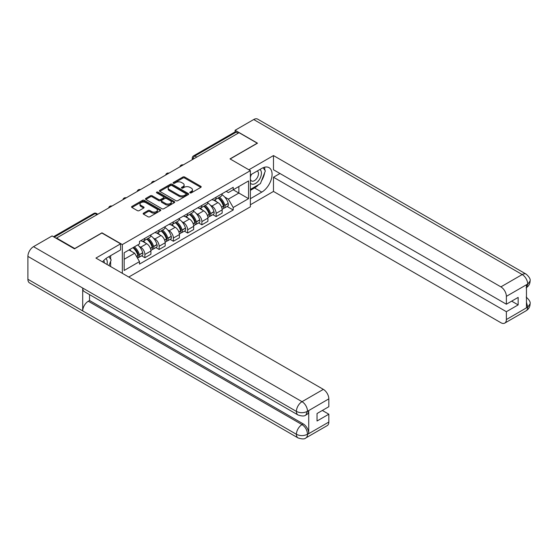 <?xml version="1.0" encoding="UTF-8"?>
<svg xmlns="http://www.w3.org/2000/svg" width="558" height="558" viewBox="0 0 558 558"><rect width="100%" height="100%" fill="white"/><g stroke="black" fill="none" stroke-linecap="round" stroke-linejoin="round"><path stroke-width="0.84" d="M190.034 192.866A0.886 0.509 0 0 0 191.289 192.866L200.81 187.369A1.269 0.732 0 0 0 201.187 186.846A1.269 0.732 0 0 0 200.81 186.33L184.677 177.019A1.269 0.732 0 0 0 182.885 177.019L173.357 182.515A0.886 0.509 0 0 0 173.099 182.878A0.886 0.509 0 0 0 173.357 183.24A0.886 0.509 0 0 0 174.612 183.24L175.847 182.529A4.059 2.344 0 0 1 181.587 182.529L182.926 183.303A4.059 2.344 0 0 1 184.119 184.963A4.059 2.344 0 0 1 182.926 186.616L181.699 187.328A0.886 0.509 0 0 0 181.434 187.69A0.886 0.509 0 0 0 181.699 188.053A0.886 0.509 0 0 0 182.954 188.053L184.182 187.342A4.059 2.344 0 0 1 189.922 187.342L191.268 188.116A4.059 2.344 0 0 1 192.454 189.776A4.059 2.344 0 0 1 191.268 191.429L190.034 192.14A0.886 0.509 0 0 0 189.776 192.503A0.886 0.509 0 0 0 190.034 192.866L190.034 192.14M143.532 213.142A1.269 0.732 0 0 0 143.162 213.658A1.269 0.732 0 0 0 143.532 214.174L148.058 216.79A1.269 0.732 0 0 0 149.851 216.79L160.425 210.68A1.269 0.732 0 0 0 160.802 210.164A1.269 0.732 0 0 0 160.425 209.648L144.292 200.329A1.269 0.732 0 0 0 142.499 200.329L131.918 206.439A1.269 0.732 0 0 0 131.548 206.955A1.269 0.732 0 0 0 131.918 207.471L137.387 210.631A1.269 0.732 0 0 0 139.179 210.631L143.706 208.015A1.269 0.732 0 0 0 144.083 207.499A1.269 0.732 0 0 0 143.706 206.983L141 205.414A3.39 1.96 0 0 1 140.002 204.033A3.39 1.96 0 0 1 142.095 202.226A3.39 1.96 0 0 1 145.791 202.645L156.414 208.783A3.39 1.96 0 0 1 157.412 210.164A3.39 1.96 0 0 1 155.319 211.977A3.39 1.96 0 0 1 151.623 211.552L149.851 210.526A1.269 0.732 0 0 0 148.058 210.526L143.532 213.142L143.532 214.174M122.335 244.578L101.968 232.819L74.751 248.533L56.574 238.036L239.047 132.685L257.224 143.183L230.008 158.897L250.375 170.65L122.335 244.578L122.335 273.315M175.937 200.692A1.269 0.732 0 0 0 177.73 200.692L188.304 194.589A1.269 0.732 0 0 0 188.681 194.072A1.269 0.732 0 0 0 188.304 193.549L172.171 184.238A1.269 0.732 0 0 0 170.378 184.238L159.797 190.341A1.269 0.732 0 0 0 159.428 190.864A1.269 0.732 0 0 0 159.797 191.38L175.937 200.692M157.063 193.061A0.886 0.509 0 0 1 157.963 193.18L157.963 192.126L174.368 201.598A1.269 0.732 0 0 1 174.738 202.115A1.269 0.732 0 0 1 174.368 202.638L163.787 208.741A1.269 0.732 0 0 1 161.994 208.741L145.861 199.429L145.861 198.39A1.269 0.732 0 0 0 145.492 198.906A1.269 0.732 0 0 0 145.861 199.429M145.861 198.39L150.388 195.774A1.269 0.732 0 0 1 152.181 195.774L158.723 199.555A1.269 0.732 0 0 0 160.516 199.555L163.522 197.825A1.269 0.732 0 0 0 163.892 197.302A1.269 0.732 0 0 0 163.522 196.786L156.707 192.852A0.886 0.509 0 0 1 156.449 192.489A0.886 0.509 0 0 1 156.993 192.015A0.886 0.509 0 0 1 157.963 192.126M128.772 277.033L250.375 206.823L250.375 170.65M56.574 238.036L56.574 238.51M196.765 157.098L194.847 155.996A2.581 1.493 60 0 0 193.556 155.863L234.925 131.981A2.581 1.493 60 0 1 236.222 132.107L194.847 155.996A2.581 1.493 120 0 0 193.019 159.156L193.019 159.26M238.14 133.216L236.222 132.107M216.127 197.176A5.943 3.432 60 0 1 214.9 199.841L220.926 196.36A5.943 3.432 -120 0 0 222.154 193.696M210.408 205.211L211.928 206.083A5.943 3.432 60 0 1 216.127 213.365L222.154 209.885A5.943 3.432 -120 0 0 217.955 202.603L213.637 200.113M222.154 209.885L222.154 213.1L216.127 216.581L212.856 214.691M214.9 199.841A5.943 3.432 60 0 1 211.97 199.576M216.127 213.365L216.127 216.581M201.877 205.4A5.943 3.432 60 0 1 200.65 208.064L206.676 204.584A5.943 3.432 -120 0 0 207.911 201.919M198.613 222.914L201.877 224.804L207.911 221.324L207.911 218.108A5.943 3.432 -120 0 0 203.705 210.833L199.394 208.343M200.65 208.064A5.943 3.432 60 0 1 197.727 207.799M196.158 213.435L197.678 214.314A5.943 3.432 60 0 1 201.877 221.589L201.877 224.804M187.634 213.623A5.943 3.432 60 0 1 186.4 216.295L192.433 212.814A5.943 3.432 -120 0 0 193.661 210.143M184.363 231.145L187.634 233.028L193.661 229.547L193.661 226.332A5.943 3.432 -120 0 0 189.462 219.057L185.144 216.567M186.4 216.295A5.943 3.432 60 0 1 183.477 216.023M181.915 221.659L183.429 222.537A5.943 3.432 60 0 1 187.634 229.812L187.634 233.028M173.385 221.854A5.943 3.432 60 0 1 172.157 224.518L178.183 221.038A5.943 3.432 -120 0 0 179.411 218.373M170.12 239.368L173.385 241.258L179.411 237.778L179.411 234.562A5.943 3.432 -120 0 0 175.212 227.28L170.894 224.79M172.157 224.518A5.943 3.432 60 0 1 169.227 224.253M167.665 229.882L169.186 230.761A5.943 3.432 60 0 1 173.385 238.036L173.385 241.258M159.142 230.077A5.943 3.432 60 0 1 157.907 232.742L163.933 229.261A5.943 3.432 -120 0 0 165.168 226.597M155.87 247.592L159.142 249.482L165.168 246.001L165.168 242.786A5.943 3.432 -120 0 0 160.962 235.511L156.652 233.014M157.907 232.742A5.943 3.432 60 0 1 154.984 232.477M153.415 238.113L154.936 238.984A5.943 3.432 60 0 1 159.142 246.266L159.142 249.482M144.892 238.301A5.943 3.432 60 0 1 143.664 240.972L149.69 237.492A5.943 3.432 -120 0 0 150.918 234.82M141.62 255.822L144.892 257.705L150.918 254.225L150.918 251.009A5.943 3.432 -120 0 0 146.719 243.734L142.402 241.244M143.664 240.972A5.943 3.432 60 0 1 140.735 240.7M139.172 246.336L140.693 247.215A5.943 3.432 60 0 1 144.892 254.49L144.892 257.705M226.22 191.345L228.368 192.587L248.547 180.931L238.866 186.525L238.866 193.061L228.368 199.122L224.651 196.981M124.162 259.289L134.659 253.227L139.5 261.611L124.162 270.47L124.162 252.753L139.5 243.895L139.5 241.412L233.209 187.314L233.209 189.79L248.547 198.648L233.209 207.506L228.368 199.122M248.547 180.931L248.547 198.648M139.5 261.611L139.5 264.087L233.209 209.989L233.209 207.506M134.659 253.227L129.003 249.956M227.106 206.467L233.209 209.989M190.39 192.991L191.268 192.482A4.059 2.344 0 0 0 192.454 190.829L192.454 189.776M184.119 184.963L184.119 186.016A4.059 2.344 0 0 1 182.926 187.669L182.048 188.179M200.81 186.33L200.81 187.369L184.677 178.072A1.269 0.732 0 0 0 182.885 178.072L173.712 183.366M188.304 193.549L188.304 194.589L172.171 185.291A1.269 0.732 0 0 0 170.378 185.291L159.818 191.387M186.065 194.435A0.886 0.509 0 0 0 186.323 194.072A0.886 0.509 0 0 0 186.065 193.71L171.906 185.528A0.886 0.509 0 0 0 170.65 185.528L169.346 186.281A4.059 2.344 0 0 0 168.16 187.934A4.059 2.344 0 0 0 169.346 189.594L179.027 195.181A4.059 2.344 0 0 0 184.768 195.181L186.065 194.435L186.065 195.488A0.886 0.509 0 0 0 186.323 195.126L186.323 194.072M168.16 187.934L168.16 188.988A4.059 2.344 0 0 0 169.346 190.648L169.346 189.594M186.065 195.488L184.768 196.235A4.059 2.344 0 0 1 179.027 196.235L169.346 190.648M145.875 199.436L150.388 196.834L150.388 195.774M163.892 197.302L163.892 198.362A1.269 0.732 0 0 1 163.522 198.878L160.516 200.608A1.269 0.732 0 0 1 158.723 200.608L152.181 196.834A1.269 0.732 0 0 0 150.388 196.834M157.963 193.18L174.354 202.645M165.517 203.475A3.39 1.96 0 0 0 169.214 203.9A3.39 1.96 0 0 0 171.306 202.094A3.39 1.96 0 0 0 170.309 200.706L166.57 198.543A1.269 0.732 0 0 0 164.777 198.543L161.771 200.28A1.269 0.732 0 0 0 161.401 200.796A1.269 0.732 0 0 0 161.771 201.312L165.517 203.475L165.517 204.528A3.39 1.96 0 0 0 169.214 204.953A3.39 1.96 0 0 0 171.306 203.147L171.306 202.094M161.401 200.796L161.401 201.85A1.269 0.732 0 0 0 161.771 202.373L161.771 201.312M165.517 204.528L161.771 202.373M157.412 210.164L157.412 211.217A3.39 1.96 0 0 1 155.319 213.03A3.39 1.96 0 0 1 151.623 212.605L149.851 211.58A1.269 0.732 0 0 0 148.058 211.58L143.546 214.188M140.002 204.033L140.002 205.086A3.39 1.96 0 0 0 141 206.474L141 205.414M143.692 208.029L141 206.474M160.425 209.648L160.425 210.68L144.292 201.389A1.269 0.732 0 0 0 142.499 201.389L131.939 207.485L131.918 206.439M218.366 197.839A8.14 4.701 60 0 1 218.408 197.86A8.14 4.701 60 0 1 223.765 205.163L223.814 205.33A1.583 0.914 60 0 1 223.563 206.572A1.583 0.914 60 0 1 223.528 206.593M218.011 198.041A9.814 5.671 60 0 1 223.409 206.139L223.458 206.307A3.264 1.883 60 0 1 222.942 208.873L222.133 209.341M223.5 208.148A3.264 1.883 -120 0 0 224.4 208.029A3.264 1.883 -120 0 0 224.916 205.47L224.867 205.295A9.814 5.671 -120 0 0 219.475 197.197M222.028 194.735A9.814 5.671 60 0 1 228.201 203.37L228.25 203.544A3.264 1.883 60 0 1 227.734 206.104L224.4 208.029M214.663 199.952A9.814 5.671 60 0 1 216.713 201.891M221.491 201.905L222.74 202.624M258.605 184.67A14.529 8.391 120 0 1 254.574 187.948L261.793 192.112A14.529 8.391 120 0 0 271.286 179.306A14.529 8.391 120 0 0 269.054 167.665A14.529 8.391 120 0 0 261.793 168.383L250.375 174.975M261.793 192.112L250.375 198.704M250.375 204.765L273.483 191.429L273.483 177.242L506.371 311.699L506.371 319.553L527.826 307.053L526.459 307.695L526.459 285.019L527.694 284.043L506.371 296.354A7.749 4.471 -120 0 0 500.889 286.868L522.211 274.55L253.709 119.531L235.12 130.265L257.496 143.183L230.147 158.974M279.963 173.503L273.483 177.242M511.665 301.153L518.152 304.898L518.152 297.407L506.371 304.215L273.483 169.758L273.483 155.57L500.889 286.868M248.868 169.785L273.483 155.57M273.483 191.429L500.889 322.719A7.749 4.471 -120 0 0 504.76 323.103A7.749 4.471 -120 0 0 506.371 319.553M253.709 119.531A7.945 4.583 -60 0 1 257.677 119.14L526.187 274.159A7.945 4.583 -60 0 0 522.211 274.55A7.749 4.471 60 0 1 527.694 284.043M235.12 131.897L235.12 130.265M506.371 304.215L506.371 296.354M518.152 304.898L506.371 311.699M261.486 180.869A14.529 8.391 120 0 0 264.618 172.813M264.848 170.211A14.529 8.391 120 0 0 264.492 167.247M254.574 187.948L250.375 190.376M526.459 302.269L527.694 306.984M526.187 297.093C529.305 299.897 530.609 302.136 530.1 303.817L527.84 307.053M526.187 274.159C529.298 276.935 530.602 279.195 530.1 280.939L527.833 284.12M298.049 414.992A7.945 4.583 -60 0 1 296.403 411.406C300.065 413.164 303.712 413.15 307.36 411.365L305.896 414.985C304.598 416.303 301.983 416.303 298.049 414.992L84.342 291.611A7.945 4.583 -60 0 1 82.696 288.026L27.9 256.387A7.945 4.583 -60 0 1 33.515 246.657L52.103 235.929L74.479 248.847L101.877 233.028L120.598 243.839L120.598 249.9L107.631 257.391A14.529 8.391 120 0 0 102.539 261.883M120.598 243.839L95.941 258.075L323.347 389.365A7.749 4.471 60 0 1 328.829 398.858L328.829 406.712L317.042 413.52L317.042 421.004L328.829 414.203L328.829 422.057A7.749 4.471 60 0 1 327.218 425.608L305.896 437.918A7.749 4.471 -120 0 0 307.5 434.368L328.829 422.057M110.324 266.382L113.386 268.147M110.644 266.194L110.644 261.325M110.644 259.149L110.644 255.648M305.896 437.918C304.661 439.23 302.045 439.237 298.049 437.925L29.546 282.906A7.945 4.583 -60 0 1 27.9 279.272L82.696 310.911A7.945 4.583 -60 0 1 88.31 301.236L302.024 424.617L303.252 423.906A7.749 4.471 60 0 1 308.734 433.399L308.734 410.723A7.749 4.471 60 0 1 307.13 414.273L305.896 414.985M27.9 256.387L27.9 279.272M33.515 246.657L302.024 401.676A7.945 4.583 -60 0 0 296.403 411.406L82.696 288.026L82.696 310.911L296.403 434.291C300.051 436.056 303.705 436.056 307.367 434.291L307.5 434.368M328.829 414.203L322.343 410.458M89.545 294.61L89.545 300.518L303.252 423.906M89.545 300.518L88.31 301.236M250.375 183.045A8.398 4.848 120 0 0 257.05 182.32A8.398 4.848 120 0 0 261.423 173.182A8.398 4.848 120 0 0 259.902 169.479M251.079 174.57A8.398 4.848 120 0 0 250.375 176.084M250.375 178.888A5.747 3.32 120 0 0 251.532 180.966A5.747 3.32 120 0 0 255.962 179.425A5.747 3.32 120 0 0 258.473 173.643A5.747 3.32 120 0 0 257.28 171.006A5.747 3.32 120 0 0 257.266 170.999M251.553 174.298A5.747 3.32 120 0 0 250.375 177.737M263.104 167.721L265.35 170.915L260.419 183.624L250.563 189.315M106.983 264.45A8.398 4.848 120 0 0 107.262 262.19A8.398 4.848 120 0 0 105.874 258.577M104.304 262.902A5.747 3.32 120 0 0 104.311 262.644A5.747 3.32 120 0 0 103.718 260.544M108.894 256.659L111.188 259.923L108.984 265.608M204.123 206.062A8.14 4.701 60 0 1 204.165 206.083A8.14 4.701 60 0 1 209.515 213.386L209.564 213.554A1.583 0.914 60 0 1 209.313 214.795A1.583 0.914 60 0 1 209.278 214.816M203.768 206.265A9.814 5.671 60 0 1 209.159 214.37L209.208 214.537A3.264 1.883 60 0 1 208.692 217.097L207.883 217.564M209.25 216.371A3.264 1.883 -120 0 0 210.157 216.253A3.264 1.883 -120 0 0 210.673 213.693L210.624 213.526A9.814 5.671 -120 0 0 205.225 205.421M207.785 202.966A9.814 5.671 60 0 1 213.958 211.601L214.007 211.768A3.264 1.883 60 0 1 213.491 214.328L210.157 216.253M200.42 208.183A9.814 5.671 60 0 1 202.47 210.115M207.241 210.129L208.49 210.854M189.873 214.286A8.14 4.701 60 0 1 189.915 214.314A8.14 4.701 60 0 1 195.272 221.61L195.321 221.784A1.583 0.914 60 0 1 195.07 223.026A1.583 0.914 60 0 1 195.035 223.04M189.518 214.495A9.814 5.671 60 0 1 194.916 222.593L194.958 222.761A3.264 1.883 60 0 1 194.449 225.32L193.633 225.788M195.007 224.602A3.264 1.883 -120 0 0 195.907 224.476A3.264 1.883 -120 0 0 196.423 221.917L196.374 221.749A9.814 5.671 -120 0 0 190.982 213.651M193.535 211.189A9.814 5.671 60 0 1 199.708 219.824L199.757 219.991A3.264 1.883 60 0 1 199.241 222.551L195.907 224.476M186.17 216.406A9.814 5.671 60 0 1 188.22 218.338M192.991 218.352L194.247 219.078M175.631 222.516A8.14 4.701 60 0 1 175.672 222.537A8.14 4.701 60 0 1 181.022 229.84L181.071 230.008A1.583 0.914 60 0 1 180.82 231.249A1.583 0.914 60 0 1 180.785 231.27M175.275 222.719A9.814 5.671 60 0 1 180.666 230.817L180.715 230.984A3.264 1.883 60 0 1 180.199 233.544L179.39 234.018M180.757 232.826A3.264 1.883 -120 0 0 181.664 232.707A3.264 1.883 -120 0 0 182.173 230.14L182.124 229.973A9.814 5.671 -120 0 0 176.733 221.875M179.292 219.413A9.814 5.671 60 0 1 185.458 228.048L185.507 228.215A3.264 1.883 60 0 1 184.991 230.782L181.664 232.707M171.927 224.63A9.814 5.671 60 0 1 173.977 226.569M178.748 226.583L179.997 227.301M161.381 230.74A8.14 4.701 60 0 1 161.422 230.761A8.14 4.701 60 0 1 166.772 238.064L166.821 238.231A1.583 0.914 60 0 1 166.577 239.473A1.583 0.914 60 0 1 166.535 239.494M161.025 230.942A9.814 5.671 60 0 1 166.417 239.04L166.465 239.215A3.264 1.883 60 0 1 165.949 241.774L165.14 242.242M166.507 241.049A3.264 1.883 -120 0 0 167.414 240.93A3.264 1.883 -120 0 0 167.93 238.371L167.881 238.203A9.814 5.671 -120 0 0 162.483 230.098M165.042 227.643A9.814 5.671 60 0 1 171.215 236.278L171.264 236.446A3.264 1.883 60 0 1 170.748 239.005L167.414 240.93M157.677 232.86A9.814 5.671 60 0 1 159.727 234.792M164.498 234.806L165.754 235.532M147.131 238.964A8.14 4.701 60 0 1 147.173 238.984A8.14 4.701 60 0 1 152.529 246.287L152.578 246.462A1.583 0.914 60 0 1 152.327 247.703A1.583 0.914 60 0 1 152.292 247.717M146.775 239.173A9.814 5.671 60 0 1 152.174 247.271L152.222 247.438A3.264 1.883 60 0 1 151.706 249.998L150.897 250.465M152.264 249.28A3.264 1.883 -120 0 0 153.164 249.154A3.264 1.883 -120 0 0 153.68 246.594L153.631 246.427A9.814 5.671 -120 0 0 148.24 238.329M150.793 235.867A9.814 5.671 60 0 1 156.965 244.502L157.014 244.669A3.264 1.883 60 0 1 156.498 247.229L153.164 249.154M143.427 241.084A9.814 5.671 60 0 1 145.478 243.016M150.255 243.03L151.504 243.755M133.327 247.459A8.14 4.701 60 0 1 138.279 254.518L138.328 254.685A1.583 0.914 60 0 1 138.077 255.927A1.583 0.914 60 0 1 138.042 255.948M132.909 247.696A9.814 5.671 60 0 1 137.924 255.494L137.972 255.662A3.264 1.883 60 0 1 137.526 258.18M138.014 257.503A3.264 1.883 -120 0 0 138.921 257.377A3.264 1.883 -120 0 0 139.437 254.818L139.388 254.65A9.814 5.671 -120 0 0 134.373 246.852M137.707 244.927A9.814 5.671 60 0 1 142.722 252.725L142.764 252.893A3.264 1.883 60 0 1 142.255 255.452L138.921 257.377M129.582 249.621A9.814 5.671 60 0 1 131.235 251.246M136.006 251.26L137.254 251.979M193.11 159.211L193.019 159.156A2.581 1.493 0 0 1 192.266 158.102L192.266 159.7M159.142 246.266L165.168 242.786M173.385 238.036L179.411 234.562M187.634 229.812L193.661 226.332M201.877 221.589L207.911 218.108M144.892 254.49L150.918 251.009M140.693 247.215L146.719 243.734M154.936 238.984L160.962 235.511M169.186 230.761L175.212 227.28M183.429 222.537L189.462 219.057M197.678 214.314L203.705 210.833M211.928 206.083L217.955 202.603M182.996 165.049A2.581 1.493 120 0 0 181.859 165.712M168.753 173.273A2.581 1.493 120 0 0 167.609 173.936M154.503 181.503A2.581 1.493 120 0 0 153.359 182.159M140.253 189.727A2.581 1.493 120 0 0 139.116 190.383M126.01 197.951A2.581 1.493 120 0 0 124.866 198.613M111.76 206.181A2.581 1.493 120 0 0 110.623 206.837M97.036 214.684L95.118 213.575L54.252 237.171M97.789 214.244L96.408 213.442A2.581 1.493 120 0 0 95.118 213.575A2.581 1.493 60 0 0 93.828 213.442L53.491 236.731M191.268 192.482L191.268 191.429M181.699 188.053L181.699 187.328M182.926 187.669L182.926 186.616M173.357 183.24L173.357 182.515M182.885 178.072L182.885 177.019M184.677 178.072L184.677 177.019M159.797 191.38L159.797 190.341M170.378 185.291L170.378 184.238M172.171 185.291L172.171 184.238M179.027 196.235L179.027 195.181M184.768 196.235L184.768 195.181M152.181 196.834L152.181 195.774M158.723 200.608L158.723 199.555M160.516 200.608L160.516 199.555M163.522 198.878L163.522 197.825M174.368 202.638L174.368 201.598M148.058 211.58L148.058 210.526M149.851 211.58L149.851 210.526M151.623 212.605L151.623 211.552M143.706 208.015L143.706 206.983M142.499 201.389L142.499 200.329M144.292 201.389L144.292 200.329M221.672 207.339L223.458 206.307M224.916 205.47L228.25 203.544M224.867 205.295L228.201 203.37M221.61 207.178L223.891 205.846M530.1 303.845C530.009 306.879 528.677 309.195 526.089 310.792A7.749 4.471 -120 0 0 527.694 307.242M526.459 287.593L527.694 284.308M308.734 433.399L307.374 434.291M328.829 398.858L307.367 411.358M307.5 411.434L308.734 410.723M307.5 411.169A7.749 4.471 60 0 0 302.024 401.676L323.347 389.365M298.049 437.925A7.945 4.583 -60 0 1 296.403 434.291A7.945 4.583 -60 0 1 302.024 424.617C305.317 426.828 307.144 429.988 307.5 434.11M207.423 215.569L209.208 214.537M210.673 213.693L214.007 211.768M210.624 213.526L213.958 211.601M209.159 214.356L209.641 214.077M207.36 215.402L209.159 214.37M193.173 223.793L194.958 222.761M196.423 221.917L199.757 219.991M196.374 221.749L199.708 219.824M194.909 222.579L195.398 222.3M193.117 223.632L194.916 222.593M178.93 232.016L180.715 230.984M182.173 230.14L185.507 228.215M182.124 229.973L185.458 228.048M178.867 231.856L181.148 230.524M164.68 240.24L166.465 239.215M167.93 238.371L171.264 236.446M167.881 238.203L171.215 236.278M164.624 240.079L166.905 238.747M150.437 248.47L152.222 247.438M153.68 246.594L157.014 244.669M153.631 246.427L156.965 244.502M150.374 248.31L152.655 246.978M136.55 256.485L137.972 255.662M139.437 254.818L142.764 252.893M139.388 254.65L142.722 252.725M136.459 256.338L138.405 255.201M183.219 164.924A2.581 2.581 0 0 0 179.899 166.835M168.969 173.147A2.581 2.581 0 0 0 165.656 175.066M154.719 181.378A2.581 2.581 0 0 0 151.406 183.289M140.477 189.601A2.581 2.581 0 0 0 137.163 191.513M126.227 197.825A2.581 2.581 0 0 0 122.913 199.736M111.984 206.048A2.581 2.581 0 0 0 108.664 207.967M96.408 213.442A2.581 2.581 0 0 0 93.828 213.442M193.556 155.863A2.581 2.581 0 0 0 192.266 158.102M504.76 323.103L526.089 310.792M530.1 280.96C529.995 283.973 528.656 286.268 526.089 287.851"/></g></svg>
